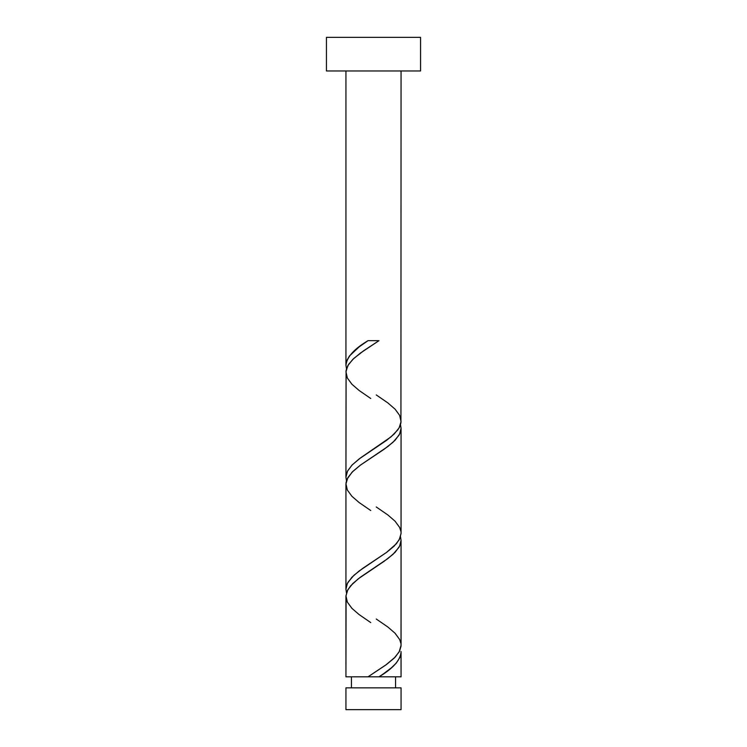 <?xml version="1.0" encoding="UTF-8"?>
<svg xmlns="http://www.w3.org/2000/svg" width="747" height="747" viewBox="0 0 747 747"><rect width="100%" height="100%" fill="white"/><g stroke="black" fill="none" stroke-linecap="round" stroke-linejoin="round"><path stroke-width="1.12" d="M345.936 687.856L345.936 709.65L401.064 709.65L401.064 687.856L345.936 687.856L401.064 687.856L401.064 709.65L345.936 709.65L345.936 687.856M351.445 676.829L351.445 687.856L351.445 676.829M395.555 687.856L395.555 676.829L395.555 687.856M326.439 37.35L326.439 70.965L420.561 70.965L420.561 37.35L326.439 37.35L326.439 70.965L420.561 70.965L420.561 37.35L326.439 37.35M368.579 340.679L368.019 340.679C354.274 348.821 346.907 356.973 345.936 365.124L346.487 368.691L345.936 365.124L345.936 70.965L345.936 365.124L346.841 360.521L349.493 355.945L359.26 346.785L368.019 340.679L378.981 340.679L363.966 350.548L353.798 358.457L348.588 364.377L346.104 370.297L345.936 477.174L347.551 471.04L352.192 464.914L360.502 457.911L390.989 436.892L397.815 429.889L399.878 426.406L400.934 422.886L401.064 70.965L400.934 419.394M383.51 673.775L378.981 676.829L401.064 676.829L401.064 652.383L400.159 656.977L396.255 663.093L391.559 667.669L383.51 673.775M370.745 622.587L359.111 614.576L351.93 608.357L347.364 602.129L345.945 595.901L347.85 589.682L352.845 583.454L360.334 577.226L387.889 558.551L395.07 552.332L399.636 546.104L401.064 540.333L400.513 536.766L401.064 540.333L401.064 645.249L399.15 651.926L394.155 658.154L386.666 664.382L368.019 676.829L345.936 676.829L368.019 676.829L385.835 664.979L395.2 657.099L399.561 651.169L401.027 646.22L401.064 540.333L400.532 543.844L398.963 547.336L392.987 554.339L384.051 561.342L358.187 578.85L350.576 585.853L347.122 591.101L345.936 596.358L345.936 676.829L346.066 598.104M370.745 510.537L359.111 502.526L351.93 496.307L347.364 490.079L345.945 483.851L347.85 477.632L352.845 471.404L360.334 465.176L387.889 446.501L395.07 440.282L399.636 434.054L401.064 428.283L400.513 424.716L401.064 428.283L401.055 533.657L399.15 539.876L394.155 546.104L386.666 552.332L359.111 571.007L351.93 577.226L347.364 583.454L345.936 589.224L346.487 592.791L345.936 589.224L345.936 484.308L345.936 589.224L346.468 585.704L348.037 582.221L354.013 575.218L362.949 568.206L386.498 552.444L396.424 543.704L399.878 538.456L401.064 533.199L401.064 428.283L400.532 431.794L398.963 435.286L392.987 442.289L384.051 449.292L360.502 465.054L352.192 472.048L347.122 479.051L346.066 482.571L346.066 486.054M401.027 651.515L401.064 676.829L378.981 676.829C392.726 668.686 400.093 660.535 401.064 652.383L401.027 651.515M376.255 619.02L387.889 627.032L395.07 633.251L399.636 639.479L400.934 643.494M376.255 394.92L387.889 402.932L395.07 409.151L399.636 415.379L401.055 421.607L399.15 427.826L394.155 434.054L386.666 440.282L359.111 458.957L351.93 465.176L347.364 471.404L345.936 477.174L346.487 480.741L345.936 477.174L346.066 374.004M376.255 506.97L387.889 514.982L395.07 521.201L399.636 527.429L400.934 531.444M378.421 676.829L368.579 676.829M368.019 340.679L378.421 340.679M370.745 398.487L359.111 390.476L351.93 384.257L347.364 378.029L345.945 371.801L347.85 365.582L352.845 359.354L360.334 353.126L378.981 340.679"/></g></svg>
